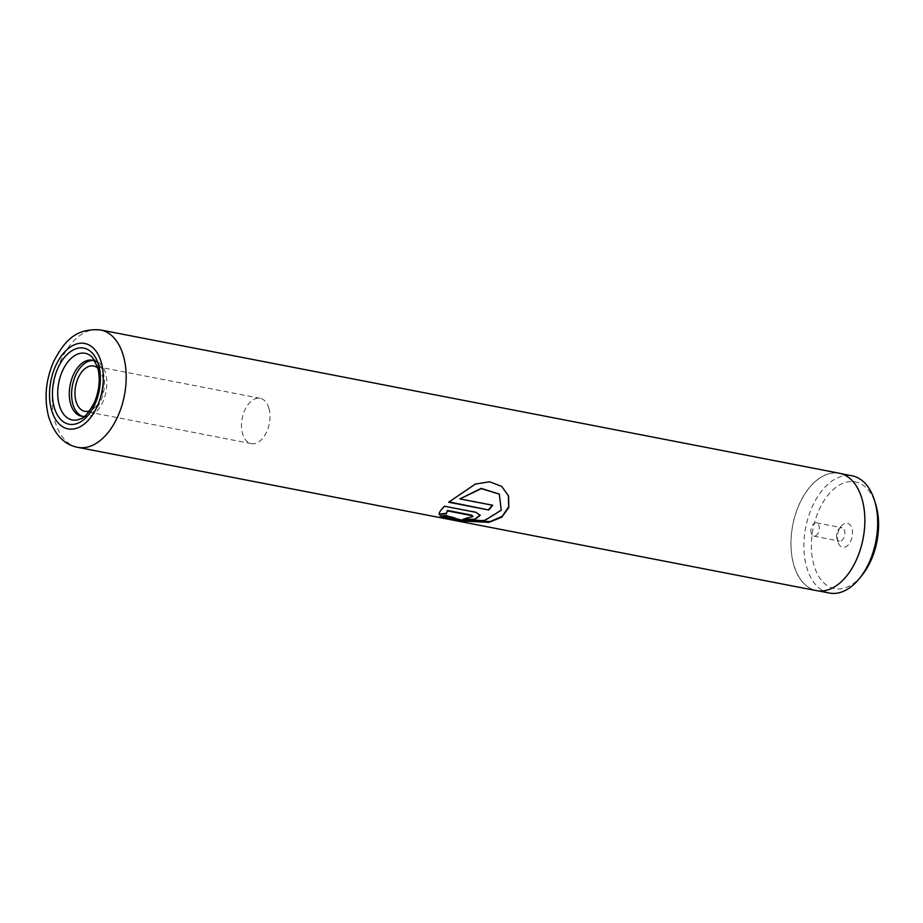 <?xml version="1.0" encoding="UTF-8"?>
<svg xmlns="http://www.w3.org/2000/svg" width="923" height="923" viewBox="0 0 923 923"><rect width="100%" height="100%" fill="white"/><g stroke="black" fill="none" stroke-linecap="round" stroke-linejoin="round"><path stroke-width="0.69" stroke-dasharray="4.62 3.46" d="M862.013 575.306A54.365 32.57 101 0 1 813.959 565.28A54.365 32.57 101 0 1 831.761 490.955A54.365 32.57 101 0 1 875.754 504.477M829.419 593.039A59.683 35.755 101 0 1 806.737 567.403A59.683 35.755 101 0 1 813.648 503.773A59.683 35.755 101 0 1 852.148 475.841M837.992 541.997A12.218 7.326 101 0 1 841.141 526.248A12.218 7.326 101 0 1 851.941 528.498A12.218 7.326 101 0 1 847.937 545.216A12.218 7.326 101 0 1 838.049 542.17A12.218 7.326 101 0 1 837.992 541.997M836.826 538.178A6.784 4.073 101 0 1 838.569 529.421A6.784 4.073 101 0 1 841.995 527.76A6.784 4.073 101 0 1 844.568 530.679A6.784 4.073 101 0 1 843.784 537.913A6.784 4.073 101 0 1 839.411 541.086A6.784 4.073 101 0 1 836.849 538.271A6.784 4.073 101 0 1 836.826 538.178M811.213 533.206A6.784 4.073 101 0 1 811.998 525.972A6.784 4.073 101 0 1 816.37 522.787A6.784 4.073 101 0 1 818.955 525.706A6.784 4.073 101 0 1 818.17 532.94A6.784 4.073 101 0 1 813.786 536.125A6.784 4.073 101 0 1 811.213 533.206M861.932 498.974A59.683 35.755 101 0 1 855.033 562.615A59.683 35.755 101 0 1 816.52 590.535A59.683 35.755 101 0 1 793.838 564.899A59.683 35.755 101 0 1 800.749 501.27A59.683 35.755 101 0 1 839.261 473.349A59.683 35.755 101 0 1 861.932 498.974M84.478 416.354A28.521 17.087 -79 0 0 88.446 415.269A28.521 17.087 -79 0 0 103.18 372.465A28.521 17.087 -79 0 0 98.449 363.697A28.521 17.087 -79 0 0 95.173 361.216M82.655 416.365A28.521 17.087 -79 0 0 83.797 416.654A28.521 17.087 -79 0 0 102.188 403.316A28.521 17.087 -79 0 0 105.487 372.915A28.521 17.087 -79 0 0 94.654 360.674A28.521 17.087 -79 0 0 93.488 360.512M97.861 368.15A23.087 13.833 101 0 1 102.395 375.915A23.087 13.833 101 0 1 89.566 410.92M268.916 408.22A23.087 13.833 -79 0 0 260.136 398.298A23.087 13.833 -79 0 0 245.253 409.097A23.087 13.833 -79 0 0 242.576 433.718A23.087 13.833 -79 0 0 251.344 443.628A23.087 13.833 -79 0 0 266.239 432.829A23.087 13.833 -79 0 0 268.916 408.22M816.509 590.639A59.799 35.824 101 0 1 793.78 564.968A59.799 35.824 101 0 1 800.702 501.212A59.799 35.824 101 0 1 839.272 473.234M472.922 516.269L467.142 518.045M467.107 517.526A59.257 35.489 -79 0 1 462.642 519.118L462.631 519.649M462.642 519.118L463.865 519.291M480.145 515.08L475.945 512.334M475.83 511.873L444.54 506.242M444.425 505.781C440.767 509.404 438.99 512.08 439.071 513.811L439.071 514.342M499.251 494.07L500.993 509.958L484.402 520.111L461.373 519.695L447.228 515.38L439.971 515.415L440.79 515.969M501.639 486.352L489.409 481.598L475.103 483.837L448.705 502.227M492.455 504.893L459.712 498.547M88.446 415.269L80.532 418.834A33.943 20.341 -79 0 0 98.08 367.873A33.943 20.341 -79 0 0 92.438 357.443L98.449 363.697M77.844 447.367A59.799 35.824 101 0 1 55.115 421.684A59.799 35.824 101 0 1 62.037 357.939A59.799 35.824 101 0 1 100.607 329.961M838.569 529.421L841.141 526.248M816.37 522.787L841.995 527.76M816.52 590.535L818.643 590.951M94.654 360.674L92.346 360.224M260.136 398.298L93.615 366.004M251.344 443.628L84.824 411.323M83.797 416.654L81.489 416.215M839.261 473.349L841.372 473.753M813.786 536.125L839.411 541.086M836.849 538.271L838.049 542.17"/><path stroke-width="1.38" d="M841.372 473.753L852.148 475.841A59.683 35.755 101 0 1 874.589 500.647L875.754 504.477A54.365 32.57 101 0 1 875.985 505.227A54.365 32.57 101 0 1 862.013 575.306L859.498 578.421A59.683 35.755 101 0 1 829.419 593.039L818.643 590.951M874.589 500.647A59.683 35.755 101 0 1 874.831 501.477A59.683 35.755 101 0 1 859.498 578.421M95.173 361.216A28.521 17.087 -79 0 0 92.346 360.224A28.521 17.087 -79 0 0 73.955 373.561A28.521 17.087 -79 0 0 70.644 403.962A28.521 17.087 -79 0 0 81.489 416.215A28.521 17.087 -79 0 0 84.478 416.354M93.488 360.512A28.521 17.087 -79 0 0 75.859 374.853A28.521 17.087 -79 0 0 72.963 404.412A28.521 17.087 -79 0 0 82.655 416.365M89.566 410.92A23.087 13.833 101 0 1 84.824 411.323A23.087 13.833 101 0 1 76.055 401.413A23.087 13.833 101 0 1 78.732 376.803A23.087 13.833 101 0 1 93.615 366.004A23.087 13.833 101 0 1 97.861 368.15M448.705 502.227L488.717 509.992A59.799 35.824 -79 0 0 492.64 505.273L459.885 498.928L481.368 488.636L499.343 494.174L501.247 510.211L484.598 520.595L461.419 520.237L447.228 515.911L439.948 515.945L458.5 520.86L488.948 522.337L501.697 517.249L508.792 507.569L508.608 496.009L501.754 486.444L489.605 481.783L475.31 484.09L448.705 502.227M447.459 510.915L471.595 515.588L473.003 516.511L467.142 518.045A59.799 35.824 -79 0 1 462.631 519.649L474.503 519.787L480.202 515.299L475.945 512.334L444.54 506.242C440.836 509.9 439.025 512.588 439.071 514.342L446.363 513.869L447.39 510.419L471.526 515.103L472.922 516.269M439.071 514.18L446.328 513.361L447.39 510.419M862.001 498.916A59.799 35.824 101 0 1 855.079 562.672A59.799 35.824 101 0 1 816.509 590.639L77.844 447.367A59.799 35.824 101 0 0 116.413 419.388A59.799 35.824 101 0 0 123.336 355.643A59.799 35.824 101 0 0 100.607 329.961L839.272 473.234A59.799 35.824 101 0 1 862.001 498.916M463.865 519.291L474.757 519.211L480.145 515.08M440.79 515.969L460.531 520.653L490.182 521.576L502.204 516.315L508.723 506.796L508.331 495.616L501.639 486.352M449.063 501.904L488.717 509.992M488.567 509.565A59.257 35.489 -79 0 0 492.224 505.204M499.251 494.07L481.183 488.359L459.885 498.928M92.438 357.443A33.943 20.341 -79 0 0 66.41 363.835A33.943 20.341 -79 0 0 59.349 405.37A33.943 20.341 -79 0 0 80.532 418.834C83.751 418.592 88.32 413.262 94.238 402.832C99.419 390.417 100.538 378.511 97.584 367.112L92.438 357.443M54.307 407.585A38.766 23.225 -79 0 0 85.643 417.957A38.766 23.225 -79 0 0 98.53 364.77A38.766 23.225 -79 0 0 67.183 354.409A38.766 23.225 -79 0 0 54.307 407.585M51.596 410.204A43.508 26.063 -79 0 0 86.774 421.834A43.508 26.063 -79 0 0 101.23 362.151A43.508 26.063 -79 0 0 66.052 350.521A43.508 26.063 -79 0 0 51.596 410.204M100.607 329.961C74.232 327.769 63.641 343.125 54.134 360.558C45.677 379.48 43.889 398.378 48.757 417.231C54.676 434.768 64.368 444.817 77.844 447.367"/></g></svg>
